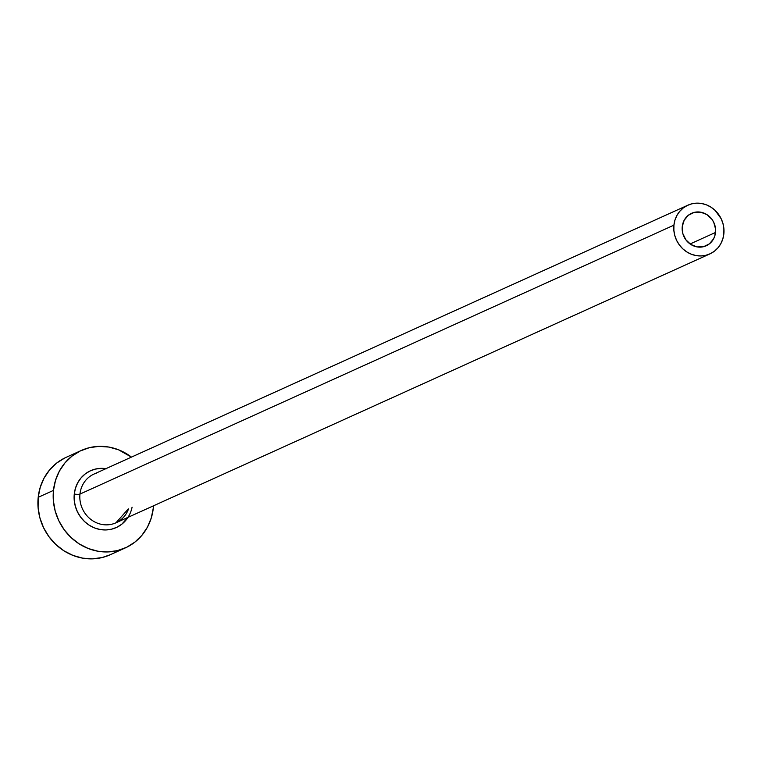 <?xml version="1.0" encoding="UTF-8"?>
<svg xmlns="http://www.w3.org/2000/svg" width="762" height="762" viewBox="0 0 762 762"><rect width="100%" height="100%" fill="white"/><g stroke="black" fill="none" stroke-linecap="round" stroke-linejoin="round"><path stroke-width="1.14" d="M715.528 232.458A17.821 16.507 -114.4 0 1 706.231 245.774A17.821 16.507 -114.4 0 1 689.258 243.345A17.821 16.507 -114.4 0 1 682.247 226.628L684.209 220.199L688.41 215.208L694.201 212.388L700.707 212.179L706.936 214.617L711.946 219.332L713.737 222.323L715.566 229.019L714.851 235.791L713.556 238.887L709.365 243.888L703.564 246.697L697.059 246.907L690.829 244.469L685.829 239.754L682.809 233.486L682.247 226.628A17.821 16.507 -114.4 0 1 691.534 213.312A17.821 16.507 -114.4 0 1 708.508 215.741A17.821 16.507 -114.4 0 1 715.528 232.458L690.096 243.973L715.528 232.458M132.074 507.197A31.185 28.889 -114.4 0 1 98.784 529.247A31.185 28.889 -114.4 0 1 74.276 494.043A4.458 0.895 -174 0 0 79.962 494.081A26.727 24.765 65.6 0 0 113.433 523.77A26.727 24.765 65.6 0 0 128.349 509.368M687.857 205.197L93.907 474.107A26.727 24.765 65.6 0 0 79.962 494.081L673.922 225.161A26.727 24.765 -114.4 0 1 687.857 205.197A26.727 24.765 -114.4 0 1 713.327 208.845A26.727 24.765 -114.4 0 1 723.843 233.924A26.727 24.765 -114.4 0 1 709.908 253.898A26.727 24.765 -114.4 0 1 684.438 250.241A26.727 24.765 -114.4 0 1 673.922 225.161L79.962 494.081A26.727 24.765 65.6 0 0 90.487 519.151A26.727 24.765 65.6 0 0 115.948 522.808L709.908 253.898M81.353 450.447L66.084 457.362A53.464 49.53 65.6 0 0 38.205 497.31L53.473 490.395A53.464 49.53 -114.4 0 1 81.353 450.447A53.464 49.53 -114.4 0 1 131.455 457.105L118.51 449.78L108.871 447.065L99.031 446.361L89.354 447.685L80.22 450.98L71.971 456.133L64.932 462.934L59.369 471.126L55.502 480.403L53.473 490.395L38.205 497.31A53.464 49.53 65.6 0 0 59.246 547.459A53.464 49.53 65.6 0 0 110.185 554.765L125.454 547.849A53.464 49.53 -114.4 0 1 74.514 540.544A53.464 49.53 -114.4 0 1 53.473 490.395L53.369 500.72L55.178 510.988L58.845 520.808L64.227 529.79L71.114 537.591L79.238 543.916L88.297 548.526L97.927 551.231L107.775 551.936L117.443 550.621L126.587 547.316L134.826 542.163L141.865 535.362L147.428 527.171L151.295 517.893L153.324 507.902A53.464 49.53 -114.4 0 1 125.454 547.849M153.505 505.806A53.464 49.53 -114.4 0 1 153.324 507.902L153.505 505.806M127.987 517.36L121.739 524.246L116.929 527.247L111.595 529.171L105.947 529.942L100.203 529.533L94.583 527.952L89.306 525.266L84.563 521.57L80.553 517.017L77.41 511.778L75.276 506.054L74.219 500.062L74.276 494.043L75.457 488.213L77.714 482.803L80.963 478.022L85.068 474.059L89.878 471.049L95.202 469.125L100.851 468.354L106.594 468.763M64.951 457.895L56.702 463.039L49.663 469.849L44.101 478.041L40.234 487.318L38.205 497.31L38.1 507.635L39.91 517.903L43.577 527.714L48.959 536.696L55.845 544.506L63.97 550.831L73.019 555.431L82.658 558.146L92.507 558.851L102.175 557.527L110.271 554.726M673.922 225.161L673.865 230.334L674.78 235.468L676.608 240.373L679.294 244.859L682.742 248.764L686.8 251.927L691.334 254.232L696.144 255.584L701.069 255.937L705.907 255.28L710.479 253.632L714.604 251.05L718.118 247.65L720.9 243.554L722.833 238.916L723.843 233.924L723.9 228.752L722.995 223.618L721.157 218.713L715.032 210.322L710.965 207.159L706.441 204.854L701.621 203.502L696.697 203.149L691.858 203.806L687.295 205.464L683.171 208.036L679.647 211.436L676.866 215.532L674.932 220.17L673.922 225.161M96.422 473.145A26.727 24.765 65.6 0 0 79.962 494.081A4.458 0.895 6 0 1 74.276 494.043A31.185 28.889 -114.4 0 1 105.937 468.659M128.349 508.883L115.948 522.808"/></g></svg>
